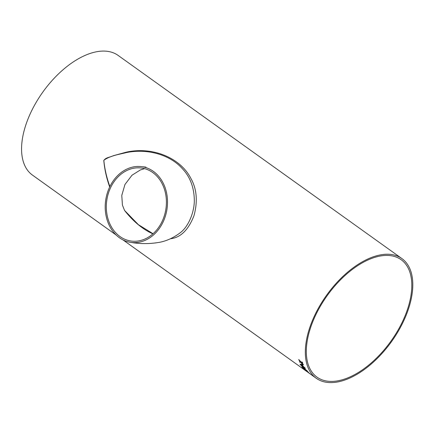 <?xml version="1.0" encoding="UTF-8"?>
<svg xmlns="http://www.w3.org/2000/svg" width="434" height="434" viewBox="0 0 434 434"><rect width="100%" height="100%" fill="white"/><g stroke="black" fill="none" stroke-linecap="round" stroke-linejoin="round"><path stroke-width="0.65" d="M130.607 242.34A38.241 30.977 -81.3 0 0 166.982 209.199A38.241 30.977 -81.3 0 0 142.119 166.732A38.241 30.977 -81.3 0 0 107.442 192.625A38.241 30.977 -81.3 0 0 119.383 237.718A38.241 30.977 -81.3 0 0 130.607 242.34C139.764 243.962 149.057 244.011 158.481 242.487C165.972 241.277 173.237 238.027 180.278 232.732L180.278 232.732C188.606 226.57 194.687 211.521 194.307 199.477C193.933 187.059 190.016 176.86 182.551 168.886C170.123 154.661 147.403 148.276 126.37 152.584C118.536 154.531 110.003 155.746 103.824 160.32C104.74 169.293 106.759 178.038 109.878 186.549M119.985 236.535A36.874 29.87 -81.3 0 0 129.902 240.837A36.874 29.87 -81.3 0 0 130.813 240.995A36.874 29.87 -81.3 0 0 165.891 209.036A36.874 29.87 -81.3 0 0 141.913 168.083A36.874 29.87 -81.3 0 0 108.473 193.054A36.874 29.87 -81.3 0 0 119.985 236.535M401.906 258.577A73.596 39.906 125.6 0 0 391.739 254.557A73.596 39.906 125.6 0 0 321.165 303.42A73.596 39.906 125.6 0 0 316.223 378.258A73.596 39.906 125.6 0 0 391.511 341.65A73.596 39.906 125.6 0 0 401.906 258.577L118.151 55.433A73.596 39.906 125.6 0 0 107.99 51.407A73.596 39.906 125.6 0 0 37.411 100.27A73.596 39.906 125.6 0 0 32.469 175.108L116.117 234.995M302.617 362.819L301.63 362.623L303.176 364.251A73.596 39.906 -54.4 0 0 303.447 364.869L301.191 362.531L299.791 362.216A73.596 39.906 -54.4 0 1 299.525 361.598L300.502 361.804L298.972 360.166A73.596 39.906 -54.4 0 1 298.744 359.515L300.941 361.896L302.389 362.162A73.596 39.906 -54.4 0 0 302.617 362.819M302.802 365.504L302.227 365.092A73.596 39.906 -54.4 0 1 301.521 363.659L302.097 364.072A73.596 39.906 -54.4 0 0 302.802 365.504M303.426 367.452L300.192 364.527C299.954 363.871 300.567 364.088 302.021 365.184L305.216 368.146L305.238 368.58L300.192 364.527M305.216 368.146L305.238 368.58L303.437 367.441M304.098 368.949L302.048 367.159L302.601 367.153L307.066 370.744C307.478 371.26 307.283 371.244 306.48 370.685L304.994 368.981L304.543 368.916L304.82 369.226L302.612 367.555L304.093 368.96L301.858 366.784M307.077 370.728C307.489 371.249 307.294 371.227 306.491 370.674L306.084 370.245L306.491 370.305L304.543 368.916M304.831 369.209L302.612 367.555M307.066 370.744L307.283 371.108M308.493 372.329L307.25 371.65L310.147 373.853A73.596 39.906 -54.4 0 0 310.679 374.276L305.552 370.593A73.596 39.906 -54.4 0 1 305.031 370.175L303.664 368.933A73.596 39.906 -54.4 0 1 303.187 368.444L308.01 371.851A73.596 39.906 -54.4 0 0 308.482 372.339L307.25 371.65M306.648 371.401L122.936 239.877M306.974 371.613L308.71 372.877M308.775 372.92L316.223 378.258M109.688 186.946C106.596 178.379 104.627 169.585 103.791 160.558C105.722 157.341 110.079 157.368 113.198 155.752L126.397 152.139C152.67 146.361 180.56 157.775 191.02 178.672C196.814 189.067 197.817 201.354 194.031 215.535C188.492 229.89 180.631 237.626 170.443 238.749M391.137 255.74A72.228 39.169 125.6 0 0 321.865 303.697A72.228 39.169 125.6 0 0 317.015 377.146A72.228 39.169 125.6 0 0 390.909 341.216A72.228 39.169 125.6 0 0 401.108 259.684A72.228 39.169 125.6 0 0 391.137 255.74M153.05 233.736L138.37 224.66L124.509 210.392C133.379 221.617 142.846 229.44 152.914 233.855M309.865 373.685L310.549 374.195M309.523 373.441L309.854 373.696M306.089 370.826L303.664 368.933A73.579 39.895 -54.4 0 1 303.285 368.526M310.69 374.26L305.552 370.593A73.579 39.895 -54.4 0 1 305.14 370.24M306.084 370.245L306.491 370.305M304.994 368.981L304.549 368.905M302.948 367.571L302.623 367.544L302.948 367.571M302.059 367.148L301.863 366.779M305.227 368.13L305.248 368.569M304.711 367.94L302.297 365.64C301.245 364.826 300.74 364.593 300.773 364.945M300.708 364.723L300.762 364.956C300.729 364.609 301.234 364.837 302.286 365.65L304.717 367.934M304.641 367.734C304.679 368.065 304.174 367.826 303.127 367.012L300.762 364.956M302.786 365.471L302.227 365.092M302.238 365.081A73.579 39.895 -54.4 0 1 301.549 363.681M302.634 362.808L301.63 362.623M300.502 361.804L298.972 360.166A73.579 39.895 -54.4 0 1 298.766 359.536M303.458 364.853L301.201 362.52L299.791 362.216M299.802 362.206A73.579 39.895 -54.4 0 1 299.547 361.603M145.987 167.117L142.119 166.732M124.547 210.452L122.431 205.108L121.78 195.43L124.949 184.504L131.979 175.244L140.377 169.927L144.636 168.658"/></g></svg>
